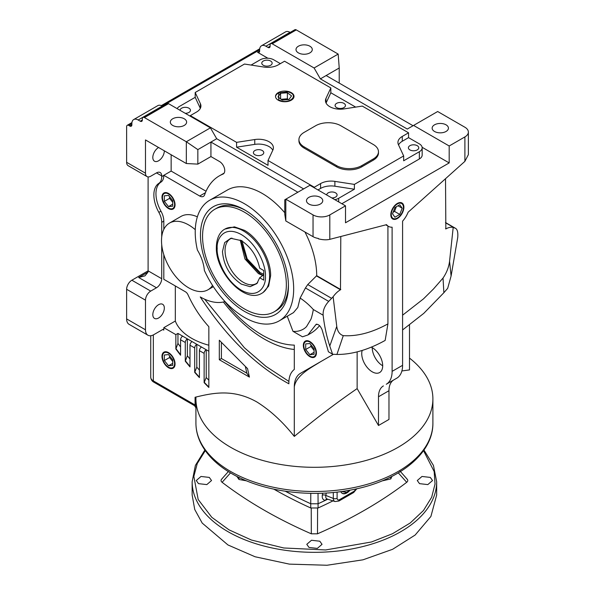 <?xml version="1.0" encoding="UTF-8"?>
<svg xmlns="http://www.w3.org/2000/svg" width="595" height="595" viewBox="0 0 595 595"><rect width="100%" height="100%" fill="white"/><g stroke="black" fill="none" stroke-linecap="round" stroke-linejoin="round"><path stroke-width="0.89" d="M385.82 224.851L388.461 226.375A17.776 10.264 -60 0 0 392.112 227.201L392.112 371.369A28.144 16.244 60 0 1 386.281 384.251L393.875 379.863A23.696 13.685 -120 0 0 388.974 390.714L388.974 419.445L378.494 425.492L357.141 388.602C336.807 402.562 315.856 418.501 294.302 436.418C282.774 421.848 270.271 410.349 256.809 401.93C233.322 388.714 213.3 392.797 195.071 397.267L195.941 397.757A118.487 68.403 0 0 0 195.926 398.903A118.487 68.403 0 0 0 230.622 447.276A118.487 68.403 0 0 0 359.744 462.099A118.487 68.403 0 0 0 432.892 398.903A118.487 68.403 0 0 0 409.494 358.093M409.494 325.071L409.494 369.912L401.885 370.953M434.529 131.473A8.144 4.701 180 0 1 432.141 128.148A8.144 4.701 180 0 1 437.169 123.805A8.144 4.701 180 0 1 446.049 124.824A8.144 4.701 180 0 1 448.429 128.148A8.144 4.701 180 0 1 443.401 132.492A8.144 4.701 180 0 1 434.529 131.473M298.385 52.873A8.144 4.701 180 0 1 295.998 49.549A8.144 4.701 180 0 1 301.025 45.205A8.144 4.701 180 0 1 309.906 46.224A8.144 4.701 180 0 1 312.286 49.549A8.144 4.701 180 0 1 307.258 53.892A8.144 4.701 180 0 1 298.385 52.873M362.191 350.44A14.808 8.553 -120 0 0 372.217 371.816A14.808 8.553 -120 0 0 379.617 372.552A14.808 8.553 -120 0 0 381.893 360.682A14.808 8.553 -120 0 0 372.217 347.629A14.808 8.553 -120 0 0 371.273 347.138M372.217 347.629A14.808 8.553 -120 0 0 382.689 365.769M284.767 212.742A69.608 40.192 -120 0 0 262.254 193.449A69.608 40.192 -120 0 0 227.446 189.998L209.648 200.277A69.608 40.192 60 0 1 244.448 203.728A69.608 40.192 60 0 1 289.921 265.065A69.608 40.192 60 0 1 279.256 320.846A69.608 40.192 60 0 1 244.448 317.395A69.608 40.192 60 0 1 204.353 270.383A31.104 17.954 60 0 0 197.384 250.026A69.608 40.192 60 0 1 209.648 200.277M279.256 320.846L293.469 312.635L297.805 307.451L300.125 298.058L305.443 287.965L307.749 284.566L316.711 275.678A69.608 40.192 -120 0 0 304.938 231.998M212.549 285.429A38.504 22.231 60 0 1 207.99 289.772A38.504 22.231 60 0 1 188.741 287.868A38.504 22.231 60 0 1 163.58 253.931A38.504 22.231 60 0 1 169.486 223.08A38.504 22.231 60 0 1 188.741 224.984A38.504 22.231 60 0 1 195.279 229.677M197.362 216.84A38.504 22.231 -120 0 0 181.006 216.424L169.486 223.08M168.742 208.146A9.23 5.325 -120 0 0 168.973 208.28L168.973 208.28A9.23 5.325 -120 0 0 173.457 208.808M168.526 193.457A9.245 5.34 -120 0 0 163.997 192.944A9.245 5.34 -120 0 0 162.457 200.322A9.245 5.34 -120 0 0 168.526 208.555A9.245 5.34 -120 0 0 173.242 208.957A9.245 5.34 -120 0 0 174.536 201.519A9.245 5.34 -120 0 0 168.526 193.457M164.235 192.832A9.23 5.325 -120 0 0 162.45 196.982L162.45 197.503A8.59 4.961 60 0 1 168.526 193.992A8.59 4.961 60 0 1 174.595 204.516A8.59 4.961 60 0 1 168.526 208.019A8.59 4.961 60 0 1 162.45 197.503M168.526 352.627A9.245 5.34 -120 0 0 163.997 352.114A9.245 5.34 -120 0 0 162.457 359.492A9.245 5.34 -120 0 0 168.526 367.725A9.245 5.34 -120 0 0 173.242 368.127A9.245 5.34 -120 0 0 174.536 360.689A9.245 5.34 -120 0 0 168.526 352.627M164.235 352.002A9.23 5.325 -120 0 0 162.45 356.152A9.23 5.325 -120 0 0 162.45 356.42M168.973 367.45L168.526 367.189A8.59 4.961 60 0 1 162.45 356.673A8.59 4.961 60 0 1 168.526 353.162A8.59 4.961 60 0 1 174.595 363.686A8.59 4.961 60 0 1 168.526 367.189L168.973 367.45A9.23 5.325 -120 0 0 173.457 367.978M309.883 341.575A9.245 5.34 -120 0 0 305.361 341.061A9.245 5.34 -120 0 0 303.814 348.439A9.245 5.34 -120 0 0 309.883 356.673A9.245 5.34 -120 0 0 314.606 357.074A9.245 5.34 -120 0 0 315.9 349.637A9.245 5.34 -120 0 0 309.883 341.575M305.592 340.95A9.23 5.325 -120 0 0 303.807 345.1A9.23 5.325 -120 0 0 303.814 345.368M310.337 356.398L309.883 356.137A8.59 4.961 60 0 1 303.807 345.621A8.59 4.961 60 0 1 309.883 342.11A8.59 4.961 60 0 1 315.96 352.634A8.59 4.961 60 0 1 309.883 356.137L310.337 356.398A9.23 5.325 -120 0 0 314.822 356.926M158.575 318.005A8.144 4.701 120 0 0 163.893 310.828A8.144 4.701 120 0 0 162.651 304.298A8.144 4.701 120 0 0 158.575 304.7A8.144 4.701 120 0 0 153.25 311.884A8.144 4.701 120 0 0 154.499 318.407A8.144 4.701 120 0 0 158.575 318.005M397.348 218.536A9.245 5.34 120 0 0 403.417 210.295A9.245 5.34 120 0 0 401.87 202.917A9.245 5.34 120 0 0 397.348 203.43A9.245 5.34 120 0 0 391.332 211.493A9.245 5.34 120 0 0 392.626 218.93A9.245 5.34 120 0 0 397.348 218.536M396.895 218.253L397.348 217.993A8.59 4.961 -60 0 1 391.272 214.49A8.59 4.961 -60 0 1 397.348 203.966A8.59 4.961 -60 0 1 403.425 207.476A8.59 4.961 -60 0 1 397.348 217.993L396.895 218.253A9.23 5.325 120 0 1 392.41 218.782M403.417 207.224A9.23 5.325 120 0 0 403.425 206.956A9.23 5.325 120 0 0 401.64 202.806M320.378 197.376A8.144 4.701 0 0 0 311.497 196.357A8.144 4.701 0 0 0 306.47 200.701A8.144 4.701 0 0 0 308.857 204.025A8.144 4.701 0 0 0 317.73 205.052A8.144 4.701 0 0 0 322.758 200.701A8.144 4.701 0 0 0 320.378 197.376M172.714 125.426A8.144 4.701 180 0 1 170.326 122.101A8.144 4.701 180 0 1 175.354 117.758A8.144 4.701 180 0 1 184.234 118.777A8.144 4.701 180 0 1 186.622 122.101A8.144 4.701 180 0 1 181.587 126.445A8.144 4.701 180 0 1 172.714 125.426M158.575 147.5L158.575 147.5A8.144 4.701 120 0 0 153.25 154.678A8.144 4.701 120 0 0 154.499 161.2A8.144 4.701 120 0 0 158.575 160.799A8.144 4.701 120 0 0 164.332 150.825M244.448 311.356A62.207 35.916 60 0 1 200.463 235.166A62.207 35.916 60 0 1 244.448 209.775L244.448 209.775A62.207 35.916 60 0 1 288.434 285.957A62.207 35.916 60 0 1 244.448 311.356M245.512 210.399A59.24 34.205 -120 0 0 216.922 208.049L214.832 209.262A59.24 34.205 60 0 1 244.448 212.192A59.24 34.205 60 0 1 283.153 264.396A59.24 34.205 60 0 1 274.072 311.869A59.24 34.205 60 0 1 244.448 308.931A59.24 34.205 60 0 1 205.751 256.728A59.24 34.205 60 0 1 214.832 209.262M274.072 311.869L276.162 310.657A59.24 34.205 -120 0 0 288.419 284.722M180.099 110.343A5.184 2.99 180 0 1 180.099 110.313A5.184 2.99 180 0 1 183.297 107.546A5.184 2.99 180 0 1 188.942 108.193A5.184 2.99 180 0 1 190.459 110.313A5.184 2.99 180 0 1 185.224 113.303M272.793 150.223A14.808 8.553 0 0 0 269.059 146.593A14.808 8.553 0 0 0 254.757 144.377L236.587 147.188L268.025 165.343L268.025 160.501L314.301 187.224L314.301 187.827M190.303 116.241L190.303 115.631L236.587 142.354L254.757 139.542A14.808 8.553 180 0 1 269.059 141.751A14.808 8.553 180 0 1 273.395 147.798A14.808 8.553 180 0 1 272.897 150.014L268.025 160.501M278.482 93.028A9.23 5.325 0 0 0 278.244 93.162L278.244 93.162A9.23 5.325 0 0 0 275.545 96.777M278.229 92.634A9.245 5.34 180 0 1 288.397 91.496A9.245 5.34 180 0 1 294.012 96.516A9.245 5.34 180 0 1 291.305 100.183A9.245 5.34 180 0 1 281.323 101.358A9.245 5.34 180 0 1 275.522 96.516A9.245 5.34 180 0 1 278.229 92.634M293.989 96.777A9.23 5.325 0 0 0 291.297 93.162L290.843 92.902C297.626 96.383 289.661 103.27 281.487 100.986L278.698 99.915L278.698 92.902L288.054 91.823L290.843 92.902M263.302 65.264A5.184 2.99 180 0 1 261.785 63.152A5.184 2.99 180 0 1 264.983 60.385A5.184 2.99 180 0 1 270.628 61.032A5.184 2.99 180 0 1 272.146 63.152A5.184 2.99 180 0 1 268.947 65.919A5.184 2.99 180 0 1 263.302 65.264M254.92 154.752A5.184 2.99 180 0 1 253.403 152.632A5.184 2.99 180 0 1 256.601 149.873A5.184 2.99 180 0 1 262.254 150.52A5.184 2.99 180 0 1 263.771 152.632A5.184 2.99 180 0 1 260.573 155.399A5.184 2.99 180 0 1 254.92 154.752M326.714 194.989A5.184 2.99 180 0 1 326.714 194.959A5.184 2.99 180 0 1 329.913 192.192A5.184 2.99 180 0 1 335.558 192.847A5.184 2.99 180 0 1 337.082 194.959A5.184 2.99 180 0 1 331.839 197.949M409.918 149.918A5.184 2.99 180 0 1 408.401 147.798A5.184 2.99 180 0 1 411.599 145.031A5.184 2.99 180 0 1 417.244 145.686A5.184 2.99 180 0 1 418.761 147.798A5.184 2.99 180 0 1 415.563 150.565A5.184 2.99 180 0 1 409.918 149.918M336.606 107.591A5.184 2.99 180 0 1 335.089 105.479A5.184 2.99 180 0 1 338.287 102.712A5.184 2.99 180 0 1 343.94 103.359A5.184 2.99 180 0 1 345.457 105.479A5.184 2.99 180 0 1 342.259 108.238A5.184 2.99 180 0 1 336.606 107.591M350.031 490.154A9.245 5.34 -60 0 1 346.87 492.92A9.245 5.34 -60 0 1 342.147 493.315A9.245 5.34 -60 0 1 340.779 491.626M341.932 493.166A9.23 5.325 120 0 0 346.416 492.638L346.416 492.638A9.23 5.325 120 0 0 346.654 492.504M382.02 480.924L390.796 478.923L391.889 476.409M236.862 476.379L238.967 479.473L246.598 480.842M262.96 292.628L268.635 286.098L270.628 275.678C270.993 259.732 258.438 237.993 244.448 230.332L234.43 226.851L224.888 229.105A37.024 21.375 60 0 1 243.4 230.934A37.024 21.375 60 0 1 269.587 276.281A37.024 21.375 60 0 1 261.912 293.231L262.96 292.628M319.798 541.212L311.49 540.26L306.782 544.328L309.013 547.445L317.328 548.397L322.036 544.328L319.798 541.212M209.299 477.413L200.984 476.461L196.276 480.529L198.507 483.646L206.822 484.598L211.53 480.529L209.299 477.413M430.304 477.413L421.989 476.461L417.281 480.529L419.52 483.646L427.827 484.598L432.535 480.529L430.304 477.413M259.673 277.783L263.749 280.133L263.749 270.532L259.673 268.181C256.966 256.043 250.837 246.858 241.31 240.633L230.756 238.275L224.672 242.574L222.478 251.507C223.594 265.355 229.871 276.229 241.31 284.12L250.138 286.678L256.906 283.57L259.673 277.783L263.749 274.786M231.961 238.104A25.86 14.934 -120 0 0 230.406 238.803A25.86 14.934 -120 0 0 226.442 259.532A25.86 14.934 -120 0 0 243.34 282.32A25.86 14.934 -120 0 0 256.274 283.599A25.86 14.934 -120 0 0 257.657 282.61M240.216 240.038L244.932 258.951L258.431 273.611L262.588 275.455M263.749 274.273L260.156 272.614L247.156 258.832L241.875 240.477M436.663 495.04L430.906 516.453L415.146 535.039L392.596 549.304L362.965 559.821L327.034 565.25L289.356 564.127L255.076 556.764L227.952 544.953L202.203 523.079L194.743 509.506L192.148 495.04L192.148 481.742A122.258 70.589 0 0 0 227.952 531.655A122.258 70.589 0 0 0 361.195 546.954A122.258 70.589 0 0 0 436.663 481.742L436.663 495.04M262.953 275.247L260.156 273.864L246.471 259.42L240.782 240.335M413.585 125.426L449.188 145.983L464.896 136.917A11.848 6.842 180 0 0 468.369 132.075A11.848 6.842 180 0 0 464.896 127.241L437.667 111.518L407.3 129.056L320.378 78.875L326.134 75.543L413.056 125.731M443.87 292.71L447.678 288.344L451.099 275.991L449.56 261.264C448.846 267.103 446.666 272.703 443.03 278.066L443.87 292.71L423.781 313.357L402.584 329.95M445.521 222.545L455.376 228.249C457.377 229.268 458.157 232.355 457.726 237.509L451.099 275.991M326.134 75.543L339.224 67.986L339.224 82.497L338.704 82.802M316.205 324.26L315.789 324.758C318.013 323.687 320.11 325.339 322.074 329.727L328.403 351.771L332.56 354.174L332.479 354.851L333.475 354.278L320.378 361.842C310.791 367.866 296.139 375.214 294.302 386.914L294.302 436.418M357.141 388.602L357.141 351.883M383.403 385.91A23.696 13.685 -120 0 0 378.494 396.761L378.494 425.492M333.475 354.278L336.911 354.464C352.106 354.508 368.186 349.83 385.151 340.429L387.925 323.888L387.925 226.063M464.896 136.917L464.896 161.349L408.133 212.207A17.776 10.264 -60 0 1 402.584 221.154L402.584 365.323A28.144 16.244 60 0 1 396.753 378.204L386.281 384.251L396.753 378.204M206.049 191.233L171.144 171.077L163.811 175.309L199.689 196.023A7.408 4.277 -120 0 0 203.393 196.395A7.408 4.277 -120 0 0 204.658 194.766A85.903 49.593 60 0 1 219.302 175.889A85.903 49.593 60 0 1 222.909 174.134A7.408 4.277 -120 0 0 223.222 173.978A7.408 4.277 -120 0 0 224.36 168.05A7.408 4.277 -120 0 0 219.518 161.52L210.935 156.567L210.935 142.056L297.857 192.237M163.811 175.309L161.714 176.67A14.808 8.553 60 0 1 158.858 183.32L160.955 182.115A14.808 8.553 -120 0 0 163.811 175.465M163.811 229.387L163.811 221.109A14.808 8.553 -120 0 0 160.955 211.166A25.92 14.964 60 0 1 160.955 182.115M204.13 382.645L206.227 377.513L206.227 349.748A2.96 1.711 120 0 0 204.13 353.378L204.13 382.645A219.198 126.556 -120 0 0 208.845 387.464L208.845 326.7C200.351 317.336 193.382 306.656 187.946 294.666A4.44 2.566 -120 0 0 185.447 291.803L163.811 279.308L163.811 254.682M194.706 372.373L196.796 367.122L196.796 344.304A2.96 1.711 120 0 0 194.706 347.934L194.706 372.373A219.198 126.556 -120 0 0 199.414 377.617L199.414 350.656L204.13 353.378M185.283 361.195L187.373 355.788L187.373 338.867A2.96 1.711 120 0 0 185.283 342.489L185.283 361.195A219.198 126.556 -120 0 0 189.991 366.899L189.991 345.212L194.706 347.934M163.811 330.099A1.48 0.855 120 0 0 163.506 329.422A1.48 0.855 120 0 0 162.762 329.496L163.811 330.099L163.811 327.681L175.852 334.635L175.852 348.997A219.198 126.556 -120 0 0 180.568 355.23L180.568 339.775L185.283 342.489M332.479 354.851L300.43 373.355A29.624 17.099 -120 0 0 294.302 386.914M316.897 324.119L315.789 324.758L307.927 334.955L310.337 333.564A96.167 55.521 -120 0 0 319.575 325.614M287.251 316.228L292.971 331.311L302.491 336.815L307.927 334.955M249.424 377.104L247.557 368.64L219.317 340.236L219.317 359.722L249.424 377.104L246.843 373.199L221.407 358.517L219.317 359.722M200.255 296.935C226.301 336.889 255.843 365.836 288.887 383.79C288.694 377.245 290.501 372.455 294.302 369.421L294.302 345.115A103.887 59.976 60 0 1 224.806 301.643A57.76 33.35 60 0 1 200.255 296.935M445.521 222.56L455.376 228.249L453.197 227.431L449.56 261.264M445.521 228.748L445.848 228.934A17.776 10.264 -60 0 1 453.197 227.431M445.521 178.708L445.848 228.934M464.896 161.349L468.369 154.626L468.369 132.075M320.378 78.875L314.093 67.986L338.176 54.078L339.224 67.986M449.188 145.983L449.188 162.918L422.123 147.292M267.854 58.221L257.538 52.271A2.96 1.711 -120 0 0 259.018 52.412A2.96 1.711 -120 0 0 259.636 51.058L259.636 49.846A8.888 5.132 60 0 1 261.473 45.785A8.888 5.132 60 0 1 265.92 46.224L268.01 47.429A2.96 1.711 -120 0 0 269.49 47.578A2.96 1.711 -120 0 0 270.108 46.224L270.108 45.012A2.96 1.711 60 0 1 270.718 43.658A2.96 1.711 60 0 1 272.205 43.799L314.093 67.986M290.182 32.42L290.003 32.316A8.888 5.132 -120 0 0 285.563 31.877L261.473 45.785M338.176 54.078L296.288 29.899A2.96 1.711 -120 0 0 294.808 29.75L270.718 43.658M147.999 272.116L145.009 275.842L138.68 277.493L147.999 272.116A7.408 4.277 120 0 0 148.103 270.844L161.714 278.705L161.714 244.686M148.103 176.916L148.103 270.844L131.867 280.215A7.408 4.277 -60 0 0 126.631 289.282L145.485 300.17A7.408 4.277 -60 0 1 150.721 291.096L156.478 287.772A7.408 4.277 120 0 0 161.714 278.705M162.762 329.496L153.86 334.635A11.848 6.842 -60 0 1 147.939 335.216L129.085 324.334A11.848 6.842 -60 0 1 126.631 318.913L126.631 289.282M153.949 382.243C152.052 381.261 150.974 379.603 150.736 377.26A8.888 5.132 180 0 0 153.339 380.889A2.96 1.711 -60 0 0 153.949 382.243L194.52 405.664L195.071 404.979L153.339 380.889L153.339 334.918M300.43 373.355L320.378 361.842M388.461 226.375A17.776 10.264 -60 0 1 386.564 224.657L329.801 239.346C326.529 240.097 322.713 239.919 318.355 238.811L318.355 238.446A11.848 6.842 180 0 1 313.044 236.676L285.816 220.961L284.767 214.312L284.767 199.794L309.906 185.283L345.509 205.84L345.509 222.775L449.188 162.918M329.801 239.346L329.801 214.914L345.509 205.84M340.794 236.505L340.474 289.772A17.776 10.264 120 0 0 333.126 296.756L336.755 326.395C337.477 331.4 339.656 334.487 343.285 335.647C357.171 336.532 372.054 332.612 387.925 323.888M343.285 335.647L336.911 354.464M402.584 315.194L423.491 298.868L433.487 288.977L443.03 278.066M160.955 211.166L158.858 212.37A25.92 14.964 60 0 1 158.858 183.32M158.858 212.37A14.808 8.553 60 0 1 161.714 222.322L163.811 221.109M175.324 285.957L175.324 321.032L163.811 327.681M161.714 236.959L161.714 222.322M147.939 335.216A11.848 6.842 -60 0 1 145.485 329.794L145.485 300.17M204.412 382.481A219.198 126.556 -120 0 0 208.845 387.018M175.852 348.997L177.95 343.397L177.95 333.423L201.512 347.026A2.96 1.711 120 0 0 199.414 350.656M194.989 372.21A219.198 126.556 -120 0 0 199.414 377.148M192.088 341.582A2.96 1.711 120 0 0 189.991 345.212M185.558 361.031A219.198 126.556 -120 0 0 189.991 366.408M182.665 336.145A2.96 1.711 120 0 0 180.568 339.775M176.135 348.834A219.198 126.556 -120 0 0 180.568 354.702M177.95 333.423L175.852 334.635M201.512 347.026L208.845 351.258M208.845 345.219A59.983 34.629 180 0 1 175.324 321.032M333.126 296.756L328.7 301.39C324.639 305.882 322.795 310.486 323.145 315.201C324.424 326.261 326.633 336.532 329.779 346.037L332.56 354.174M292.971 331.311C298.407 332.025 303.867 329.615 306.566 326.529L310.769 319.522C311.661 318.028 313.253 310.501 313.305 309.519L323.145 315.201M300.125 298.058C304.997 301.301 309.385 305.123 313.305 309.519M210.935 156.567L197.845 164.123L197.845 149.613L216.699 138.732L303.621 188.912M197.845 164.123L186.324 163.521L145.485 139.937L145.485 173.197L126.631 162.309L126.631 126.638A2.96 1.711 60 0 1 127.248 125.285A2.96 1.711 60 0 1 128.728 125.426L129.777 126.036A2.96 1.711 -120 0 0 131.257 126.177A2.96 1.711 -120 0 0 131.867 124.824L131.867 123.611A8.888 5.132 60 0 1 133.711 119.543A8.888 5.132 60 0 1 138.152 119.989L140.249 121.194A2.96 1.711 -120 0 0 141.729 121.343A2.96 1.711 -120 0 0 142.339 119.989L140.249 121.194M245.423 366.765L246.843 373.199M221.407 358.517L221.407 342.646M288.91 381.44L266.062 366.461L244.404 347.763L204.643 299.196M223.378 302A110.239 63.65 -120 0 0 294.302 349.466M338.696 201.913L338.696 198.284L354.382 189.232L354.382 184.398L403.663 155.942L398.434 144.689A14.808 8.553 180 0 1 397.936 142.48A14.808 8.553 180 0 1 402.272 136.434L408.557 132.804L408.557 137.638L419.549 143.99A9.624 5.556 180 0 1 422.167 147.798L422.167 155.05A9.624 5.556 180 0 1 419.341 158.984L341.842 203.728M161.714 176.67L161.714 175.912A7.408 4.277 120 0 0 160.181 172.528A7.408 4.277 120 0 0 156.478 172.892L150.721 176.217A7.408 4.277 -60 0 1 147.017 176.581L128.17 165.7A7.408 4.277 -60 0 1 126.631 162.309M336.755 326.395L329.779 346.037M162.42 106.185L162.242 106.081A8.888 5.132 -120 0 0 157.794 105.642L133.711 119.543M168.526 103.664A2.96 1.711 -120 0 0 167.039 103.515L142.956 117.423A2.96 1.711 60 0 1 144.436 117.565L186.324 141.751L210.414 127.843L168.526 103.664L144.436 117.565M216.699 138.732L210.414 127.843M329.801 214.914A11.848 6.842 180 0 1 313.044 214.914L285.816 199.191L285.816 220.961M316.711 275.678L340.794 289.587M171.144 171.077L171.144 154.752M147.017 176.581A7.408 4.277 -60 0 1 145.485 173.197M206.227 377.513A214.758 123.991 -120 0 0 208.845 380.25M196.796 367.122A214.758 123.991 -120 0 0 199.414 370.097M187.373 355.788A214.758 123.991 -120 0 0 189.991 359.038M177.95 343.397A214.758 123.991 -120 0 0 180.568 346.952M197.845 149.613L186.324 141.751L186.324 163.521M142.339 119.989L142.339 118.777A2.96 1.711 60 0 1 142.956 117.423M280.371 63.635L273.774 59.827A9.624 5.556 180 0 0 260.156 59.827L251.083 65.063M355.669 107.107L330.835 92.768L330.835 87.934L284.559 61.218L278.274 64.848A14.808 8.553 180 0 1 263.972 67.056L244.478 64.044L195.197 92.493L195.197 97.327L179.519 106.379A9.624 5.556 180 0 0 177.146 108.64M236.587 142.354L236.587 147.188M338.696 198.284A9.624 5.556 180 0 1 334.792 199.66M403.663 155.942L403.663 160.784L419.341 151.725L419.341 158.984M422.167 147.798A9.624 5.556 180 0 1 419.341 151.725M408.557 132.804L362.281 106.088L344.103 108.9A14.808 8.553 180 0 1 325.465 100.637A14.808 8.553 180 0 1 325.971 98.428L330.835 87.934M164.332 195.8L164.332 201.385L168.526 206.591L172.714 206.22L172.714 200.634L168.526 195.42L164.332 195.8M164.332 354.97L164.332 360.555L168.526 365.761L172.714 365.389L172.714 359.804L168.526 354.59L164.332 354.97M305.696 343.917L305.696 349.503L309.883 354.709L314.071 354.337L314.071 348.752L309.883 343.538L305.696 343.917M200.329 108.372L195.197 97.327M195.197 92.493L200.426 103.746A14.808 8.553 180 0 1 200.924 105.962A14.808 8.553 180 0 1 196.588 112.009L190.303 115.631M378.465 151.732L378.465 152.937A17.776 10.264 180 0 1 373.258 160.196L361.745 166.845A17.776 10.264 180 0 1 336.606 166.845L304.142 148.103A17.776 10.264 180 0 1 298.935 140.844L298.935 139.639A17.776 10.264 180 0 1 304.142 132.38L315.662 125.731A17.776 10.264 180 0 1 340.794 125.731L373.258 144.473A17.776 10.264 180 0 1 378.465 151.732A17.776 10.264 180 0 1 373.258 158.984L373.258 160.196M314.301 187.224L320.586 183.595A14.808 8.553 180 0 1 334.888 181.378L354.382 184.398M354.382 189.232L334.888 186.22A14.808 8.553 0 0 0 320.586 188.429L317.968 189.939M408.557 137.638L402.272 141.268A14.808 8.553 0 0 0 398.538 144.905M330.835 92.768L326.067 103.054M318.028 493.344L318.08 503.749A444.309 256.519 0 0 0 325.234 500.417C322.907 499.919 321.925 498.171 322.304 495.174L322.616 493.203M285.347 491.247A444.309 256.519 0 0 0 310.731 503.749L310.783 493.344M310.769 503.772L318.042 503.772M394.931 217.22L399.766 214.423L402.183 208.191L399.766 204.747L394.931 207.543L392.514 213.776L394.931 217.22M172.714 204.174L168.526 206.591M164.332 201.385L169.568 198.358L172.714 202.27M169.568 196.722L169.568 198.358M172.714 363.344L168.526 365.761M164.332 360.555L169.568 357.528L172.714 361.44M169.568 355.892L169.568 357.528M314.071 352.292L309.883 354.709M305.696 349.503L310.932 346.476L314.071 350.388M310.932 344.84L310.932 346.476M304.142 148.103L304.142 146.891A17.776 10.264 180 0 1 298.935 139.639M304.142 146.891L336.606 165.633L336.606 166.845M361.745 166.845L361.745 165.633A17.776 10.264 180 0 1 336.606 165.633M361.745 165.633L373.258 158.984M326.224 493.024L325.844 495.434A2.96 1.897 8.9 0 0 322.304 495.174M333.312 492.481L333.312 498.446L325.844 495.434C325.45 497.606 326.112 498.863 327.838 499.198M337.112 492.087L337.112 498.26A2.96 1.711 -0 0 1 333.312 498.446A6.359 3.667 120 0 0 335.052 501.548L327.548 499.131M327.473 499.123A2.96 2.35 -81.3 0 0 325.234 500.417A444.309 256.519 180 0 0 327.748 499.212M273.901 489.187A444.309 256.519 0 0 0 310.731 507.981L318.08 507.981A444.309 256.519 0 0 0 332.977 500.878M390.796 476.959L390.796 478.923M238.967 479.473L238.967 477.428M397.995 205.773L402.183 208.191M399.766 214.423L394.53 211.404L396.344 206.725M393.116 212.214L394.53 211.404M317.589 508.197L317.499 533.812C351.362 519.033 381.097 501.868 406.697 482.314L398.308 472.884M349.414 490.273L346.87 492.377L341.389 491.544M406.697 482.314C408.125 481.124 408.125 479.934 406.697 478.744M222.113 478.744C220.686 479.934 220.686 481.132 222.113 482.314L230.503 472.884M222.113 482.314C247.721 501.868 277.449 519.033 311.311 533.812L311.23 508.197M311.311 533.812L317.499 533.812M280.602 93.274L277.984 96.925L282.156 100.057L288.932 99.536L291.55 95.892L287.385 92.753L280.602 93.274L280.602 98.889M345.926 490.868L347.093 490.674M287.385 92.753L287.385 98.8L281.123 99.283M288.411 99.581L287.385 98.8M432.892 423.09C433.294 453.442 399.431 480.396 353.594 489.462C312.1 498.268 262.812 491.909 231.544 473.494C217.19 465.193 206.993 455.197 200.954 443.513C197.622 436.901 195.941 430.096 195.926 423.09A118.487 68.403 0 0 0 230.622 471.463A118.487 68.403 0 0 0 359.744 486.286A118.487 68.403 0 0 0 432.892 423.09L432.892 398.903M217.22 248.472C216.253 239.778 223.482 224.65 241.31 234.564C259.137 245.237 266.359 268.709 265.392 276.281C266.359 284.975 259.137 300.103 241.31 290.189C223.482 279.516 216.253 256.051 217.22 248.472M423.536 450.653L434.179 471.567L435.034 483.995L431.673 497.219L423.462 510.503L410.245 522.968L392.551 533.7L371.518 541.971L325.651 549.959L283.778 547.98L251.484 540.052L229.001 529.84L211.805 517.323L198.18 499.495L193.844 476.379L197.265 463.542L205.275 450.653M388.974 390.714L378.494 396.761M195.071 397.267L195.071 404.979A2.96 1.711 180 0 1 195.926 406.006M453.97 227.632L445.521 222.753M402.584 365.323L392.112 371.369M222.909 174.134L223.512 173.785M199.689 196.023L205.424 192.713M296.288 29.899L272.205 43.799M257.538 52.271L259.636 51.058M259.636 49.846L138.152 119.989M131.867 123.611L128.728 125.426M129.777 126.036L131.867 124.824M268.01 47.429L270.108 46.224M265.92 46.224L290.003 32.316M161.714 175.912L156.478 172.892M150.721 291.096L131.867 280.215M138.68 277.493L156.478 287.772M145.485 329.794L126.631 318.913M313.044 214.914L313.044 236.676M340.474 289.772L316.384 275.864M307.749 284.566L331.556 298.311M328.7 301.39L305.443 287.965M200.426 103.746L200.426 108.171M320.586 183.595L320.586 188.429M254.757 139.542L254.757 144.377M334.888 186.22L334.888 181.378M325.971 102.853L325.971 98.428M402.272 141.268L402.272 136.434M337.112 498.26C337.261 499.867 338.072 500.336 339.537 499.659L354.204 491.195L356.167 488.912M318.08 503.749L318.08 507.981M354.204 491.195A2.96 1.711 60 0 1 353.586 492.556L356.844 488.763M339.537 499.659A2.96 1.711 60 0 1 338.927 501.02L353.586 492.556M310.731 507.981L310.731 503.749M224.888 229.105C221.28 230.897 216.565 236.245 216.357 247.26C215.479 272.138 244.724 304.171 261.912 293.231M192.148 481.742L195.383 465.424L204.858 450.051M195.926 423.09L195.926 398.903M194.52 405.664L195.956 407.82M224.122 173.108L219.302 175.889M150.736 335.736L150.736 377.26M213.36 286.678L207.99 289.772M259.703 48.805L161.304 105.62M131.941 122.57L127.248 125.285M168.526 208.019L168.973 208.28M162.45 356.673L162.45 356.152M303.807 345.621L303.807 345.1M403.425 207.476L403.425 206.956M335.052 501.548L338.927 501.02M278.698 92.902L278.244 93.162M346.87 492.377L346.416 492.638M399.617 470.615L407.218 479.22M228.346 471.575L221.593 479.22M436.663 481.742L433.435 465.424L423.952 450.051"/></g></svg>
